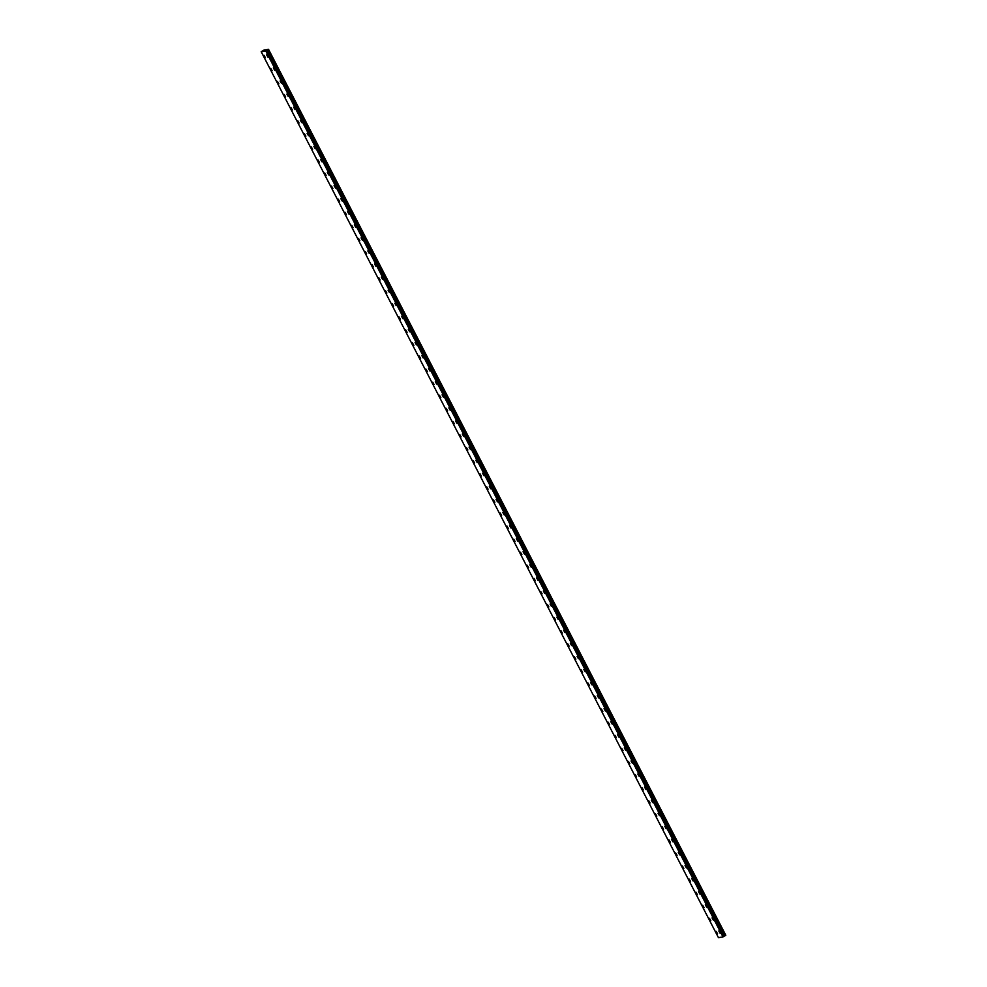<?xml version="1.0" encoding="UTF-8"?>
<svg xmlns="http://www.w3.org/2000/svg" width="987" height="987" viewBox="0 0 987 987"><rect width="100%" height="100%" fill="white"/><g stroke="black" fill="none" stroke-linecap="round" stroke-linejoin="round"><path stroke-width="1.48" d="M268.008 57.234L266.589 54.84M274.756 70.311L273.337 67.918M281.505 83.389L280.098 80.996M288.253 96.467L286.847 94.073M295.002 109.545L293.595 107.151M301.751 122.622L300.344 120.217M308.499 135.7L307.093 133.294M315.248 148.778L313.841 146.372M321.996 161.856L320.59 159.45M328.745 174.921L327.339 172.528M335.494 187.999L334.087 185.605M342.242 201.077L340.836 198.683M348.991 214.154L347.584 211.761M355.739 227.232L354.333 224.839M362.5 240.31L361.082 237.904M369.249 253.388L367.83 250.982M375.998 266.465L374.579 264.06M382.746 279.543L381.327 277.137M389.495 292.608L388.076 290.215M396.243 305.686L394.837 303.293M402.992 318.764L401.573 316.371M409.741 331.842L408.334 329.436M416.489 344.919L415.083 342.514M423.238 357.997L421.831 355.591M429.987 371.075L428.58 368.669M436.735 384.153L435.329 381.747M443.484 397.23L442.077 394.825M450.232 410.296L448.826 407.902M456.981 423.374L455.575 420.98M463.73 436.451L462.323 434.058M470.478 449.529L469.072 447.136M477.227 462.607L475.82 460.213M483.975 475.685L482.569 473.279M490.724 488.762L489.318 486.357M497.485 501.84L496.066 499.434M504.234 514.918L502.815 512.512M510.982 527.983L509.563 525.59M517.731 541.061L516.312 538.668M524.479 554.139L523.061 551.745M531.228 567.217L529.809 564.823M537.977 580.294L536.558 577.901M544.725 593.372L543.319 590.966M551.474 606.45L550.067 604.044M558.223 619.528L556.816 617.122M564.971 632.605L563.565 630.199M571.72 645.671L570.313 643.277M578.468 658.748L577.062 656.355M585.217 671.826L583.81 669.433M591.966 684.904L590.559 682.51M598.714 697.982L597.308 695.588M605.463 711.059L604.056 708.654M612.211 724.137L610.805 721.731M618.96 737.215L617.554 734.809M625.709 750.293L624.302 747.887M632.47 763.358L631.051 760.965M639.218 776.436L637.799 774.042M645.967 789.514L644.548 787.12M652.715 802.591L651.297 800.198M659.452 815.669L658.058 813.263M666.213 828.747L664.794 826.341M672.961 841.825L671.542 839.419M679.71 854.902L678.291 852.497M686.458 867.98L685.052 865.574M693.207 881.046L691.801 878.652M699.956 894.123L698.549 891.73M706.704 907.201L705.298 904.808M713.453 920.279L712.046 917.885M720.202 933.357L718.795 930.951M265.392 57.665L263.973 55.272M272.141 70.743L270.722 68.35M278.889 83.821L277.47 81.427M285.625 96.899L284.231 94.493M292.386 109.976L290.968 107.571M299.135 123.054L297.716 120.648M305.884 136.132L304.465 133.726M312.632 149.21L311.226 146.804M319.381 162.287L317.974 159.882M326.129 175.353L324.723 172.959M332.878 188.431L331.472 186.037M339.627 201.508L338.22 199.115M346.375 214.586L344.969 212.193M353.124 227.664L351.717 225.258M359.873 240.742L358.466 238.336M366.621 253.819L365.215 251.414M373.37 266.897L371.963 264.491M380.118 279.975L378.712 277.569M386.867 293.04L385.461 290.647M393.628 306.118L392.209 303.725M400.377 319.196L398.958 316.802M407.113 332.274L405.706 329.868M413.874 345.351L412.455 342.945M420.622 358.429L419.204 356.023M427.371 371.507L425.952 369.101M434.12 384.585L432.713 382.179M440.868 397.662L439.449 395.256M447.617 410.728L446.21 408.334M454.365 423.805L452.959 421.412M461.114 436.883L459.708 434.49M467.863 449.961L466.456 447.567M474.611 463.039L473.205 460.633M481.36 476.116L479.953 473.711M488.109 489.194L486.702 486.788M494.857 502.272L493.451 499.866M501.606 515.35L500.199 512.944M508.354 528.415L506.948 526.022M515.103 541.493L513.696 539.099M521.852 554.571L520.445 552.177M528.6 567.648L527.194 565.255M535.361 580.726L533.942 578.32M542.11 593.804L540.691 591.398M548.846 606.882L547.452 604.476M555.607 619.959L554.188 617.554M562.356 633.037L560.937 630.631M569.104 646.103L567.685 643.709M575.853 659.18L574.434 656.787M582.601 672.258L581.195 669.865M589.35 685.336L587.944 682.942M596.099 698.414L594.692 696.008M602.847 711.491L601.441 709.085M609.596 724.569L608.189 722.163M616.344 737.647L614.938 735.241M623.093 750.725L621.687 748.319M629.842 763.79L628.435 761.396M636.59 776.868L635.184 774.474M643.339 789.945L641.932 787.552M650.088 803.023L648.681 800.63M656.836 816.101L655.43 813.695M663.585 829.179L662.178 826.773M670.346 842.256L668.927 839.851M677.094 855.334L675.676 852.928M683.843 868.412L682.424 866.006M690.592 881.477L689.173 879.084M697.34 894.555L695.934 892.162M704.089 907.633L702.67 905.239M710.837 920.711L709.431 918.305M717.586 933.788L716.18 931.383M261.197 51.731L718.45 937.65L722.977 936.91L725.803 935.269L268.55 49.35L265.774 50.954L261.197 51.731L263.887 50.115L268.55 49.35M265.306 50.349L264.615 50.695M723.039 936.885L265.774 50.954L722.977 936.91M725.729 935.355L268.476 49.424M266.675 50.436L723.94 936.355L266.712 50.411M725.396 935.553L268.131 49.621M725.297 935.602L268.032 49.671M724.606 935.91L267.354 49.979M724.409 936.009L267.144 50.09M724.236 936.108L266.971 50.189M724.1 936.207L266.848 50.275M723.816 936.466L266.564 50.534M723.767 936.503L266.502 50.584M723.483 936.663L266.219 50.744M723.372 936.725L266.12 50.793M723.089 936.848L265.836 50.929"/></g></svg>
